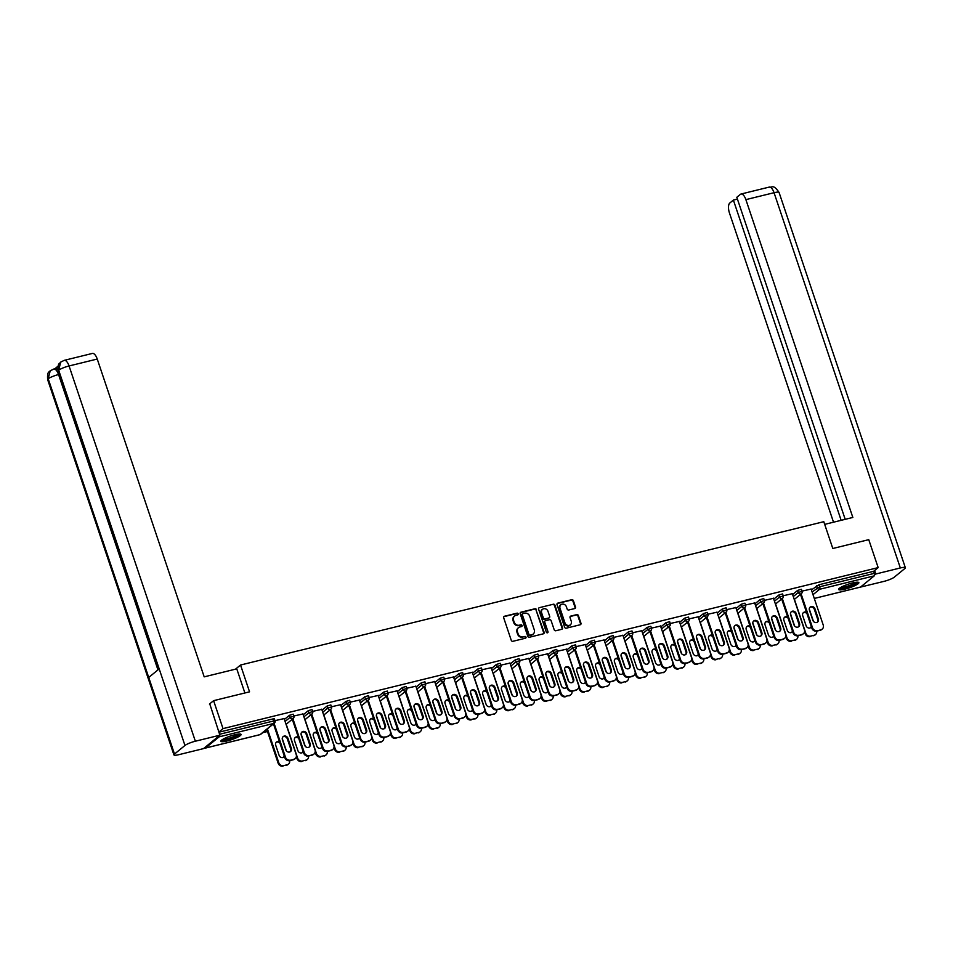<?xml version="1.0" encoding="UTF-8"?>
<svg xmlns="http://www.w3.org/2000/svg" width="953" height="953" viewBox="0 0 953 953"><rect width="100%" height="100%" fill="white"/><g stroke="black" fill="none" stroke-linecap="round" stroke-linejoin="round"><path stroke-width="1.43" d="M518.146 613.827A0.941 0.834 50.7 0 0 517.026 613.16L504.447 616.246A1.346 1.191 50.7 0 0 503.684 617.794L511.273 640.345A1.346 1.191 50.7 0 0 512.869 641.309L525.46 638.212A0.941 0.834 50.7 0 0 525.996 637.128A0.941 0.834 50.7 0 0 524.865 636.461L523.245 636.866A4.3 3.824 50.7 0 1 518.098 633.781L517.467 631.899A4.3 3.824 50.7 0 1 519.909 626.967L521.541 626.562A0.941 0.834 50.7 0 0 520.946 624.811L519.314 625.204A4.3 3.824 50.7 0 1 514.179 622.13L513.548 620.248A4.3 3.824 50.7 0 1 515.99 615.316L517.61 614.911A0.941 0.834 50.7 0 0 518.146 613.827M517.634 614.911A0.941 0.834 50.7 0 0 516.538 613.553L503.958 616.651A1.346 1.191 50.7 0 0 503.803 616.698M525.472 638.212A0.941 0.834 50.7 0 0 524.388 636.854L523.245 636.866M521.553 626.562A0.941 0.834 50.7 0 0 520.469 625.204L519.314 625.204M852.494 582.962A10.674 1.906 161.4 0 0 838.616 589.442A10.674 1.906 161.4 0 0 844.977 589.121A10.674 1.906 161.4 0 0 858.856 582.628A10.674 1.906 161.4 0 0 852.494 582.962M234.748 734.775A10.674 1.906 161.4 0 0 220.87 741.255A10.674 1.906 161.4 0 0 227.219 740.934A10.674 1.906 161.4 0 0 241.097 734.453A10.674 1.906 161.4 0 0 234.748 734.775M574.742 608.538A1.346 1.191 50.7 0 0 575.505 606.99L573.372 600.664A1.346 1.191 50.7 0 0 571.764 599.699L557.791 603.142A1.346 1.191 50.7 0 0 557.029 604.678L564.617 627.229A1.346 1.191 50.7 0 0 566.225 628.194L580.198 624.763A1.346 1.191 50.7 0 0 580.961 623.214L578.388 615.578A1.346 1.191 50.7 0 0 576.791 614.614L570.811 616.079A1.346 1.191 50.7 0 0 570.049 617.627L571.323 621.416A3.598 3.204 50.7 0 1 564.986 622.976L559.983 608.121A3.598 3.204 50.7 0 1 566.32 606.573L567.154 609.038A1.346 1.191 50.7 0 0 568.762 610.003L574.742 608.538M209.434 704.076L213.603 700.669L249.555 691.83L240.537 665.027L823.785 521.696L832.803 548.499L868.755 539.66L878.166 567.607L223.014 728.616L218.845 732.035M213.603 700.669L223.014 728.616M536.539 609.717A1.346 1.191 50.7 0 0 534.943 608.753L520.957 612.195A1.346 1.191 50.7 0 0 520.195 613.732L527.795 636.282A1.346 1.191 50.7 0 0 529.391 637.247L543.365 633.816A1.346 1.191 50.7 0 0 544.139 632.268L536.062 610.111A1.346 1.191 50.7 0 0 534.454 609.146L520.481 612.588A1.346 1.191 50.7 0 0 520.326 612.636M539.374 607.669L553.359 604.226A1.346 1.191 50.7 0 1 554.956 605.191L562.544 627.741A1.346 1.191 50.7 0 1 561.782 629.29L555.802 630.755A1.346 1.191 50.7 0 1 554.205 629.79L551.12 620.653A1.346 1.191 50.7 0 0 549.512 619.688L545.545 620.665A1.346 1.191 50.7 0 0 544.782 622.202L547.987 631.732A0.941 0.834 50.7 0 1 546.331 632.137L538.612 609.205A1.346 1.191 50.7 0 1 539.374 607.669L553.359 604.226M240.537 665.027L235.474 669.173M204.597 747.724A2.049 0.858 -103.8 0 0 205.3 748.117A2.049 0.858 -103.8 0 0 205.455 748.034L219.107 736.86A2.049 0.858 -103.8 0 0 219.428 735.585M219.595 734.263L273.845 720.921L273.154 718.884L218.904 732.214M878.166 567.607L873.651 571.3L874.342 573.349A2.049 0.858 76.2 0 1 874.27 575.85L860.607 587.024A2.049 0.858 76.2 0 1 860.452 587.108A2.049 0.858 76.2 0 1 860.285 587.108M267.471 731.511L262.73 732.678M284.113 718.586L274.988 720.647M797.649 590.395L801.402 589.299L802.092 591.336L798.328 592.444L797.649 590.395L792.586 594.541M811.408 589.907L818.996 584.737L819.687 586.774L874.342 573.349M873.651 571.3L818.996 584.737M273.154 718.884L274.381 718.824L275.06 720.861L273.845 720.921A2.049 0.858 -103.8 0 1 273.761 723.434L219.107 736.86M792.312 593.695L783.187 595.744M760.006 599.651L763.758 598.555L764.437 600.593L760.685 601.688L760.006 599.651L754.943 603.785M754.657 602.951L745.544 605M722.35 608.907L726.115 607.8L726.794 609.849L723.041 610.944L722.35 608.907L717.299 613.041M717.013 612.195L707.9 614.244M684.707 618.152L688.471 617.056L689.15 619.093L685.398 620.2L684.707 618.152L679.656 622.285M679.37 621.451L670.257 623.5M647.063 627.408L650.828 626.3L651.507 628.349L647.754 629.445L647.063 627.408L642.012 631.541M641.726 630.707L632.613 632.756M609.42 636.652L613.172 635.556L613.863 637.605L610.111 638.701L609.42 636.652L604.369 640.797M604.083 639.951L594.97 642M571.776 645.908L575.529 644.812L576.22 646.849L572.467 647.945L571.776 645.908L566.725 650.041M566.439 649.207L557.326 651.256M534.133 655.164L537.885 654.056L538.576 656.105L534.824 657.201L534.133 655.164L529.082 659.297M528.796 658.452L519.683 660.512M496.489 664.408L500.242 663.312L500.933 665.349L497.18 666.457L496.489 664.408L491.438 668.553M491.152 667.708L482.039 669.756M458.846 673.664L462.598 672.568L463.289 674.605L459.537 675.701L458.846 673.664L453.795 677.797M453.509 676.964L444.396 679.012M421.202 682.908L424.955 681.812L425.646 683.861L421.893 684.957L421.202 682.908L416.151 687.053M415.865 686.208L406.752 688.257M383.559 692.164L387.311 691.068L388.002 693.105L384.238 694.201L383.559 692.164L378.496 696.298M378.222 695.464L369.097 697.513M345.915 701.42L349.668 700.312L350.359 702.361L346.594 703.457L345.915 701.42L340.852 705.554M340.578 704.708L331.453 706.769M308.272 710.664L312.024 709.568L312.715 711.605L308.951 712.713L308.272 710.664L303.209 714.81M302.935 713.964L293.81 716.013M289.45 715.298L293.202 714.19L293.893 716.239L290.129 717.335L289.45 715.298L284.387 719.432M321.757 709.342L312.632 711.391M327.093 706.042L330.846 704.946L331.537 706.983L327.772 708.079L327.093 706.042L322.031 710.176M359.4 700.086L350.275 702.135M364.737 696.786L368.489 695.69L369.18 697.739L365.416 698.835L364.737 696.786L359.674 700.931M397.044 690.842L387.919 692.891M402.38 687.542L406.133 686.434L406.824 688.483L403.059 689.579L402.38 687.542L397.318 691.675M434.687 681.586L425.574 683.635M440.024 678.286L443.776 677.19L444.467 679.227L440.715 680.335L440.024 678.286L434.973 682.419M472.331 672.33L463.218 674.379M477.667 669.042L481.42 667.934L482.111 669.983L478.358 671.079L477.667 669.042L472.617 673.175M509.974 663.085L500.861 665.134M515.311 659.786L519.063 658.69L519.754 660.727L516.002 661.823L515.311 659.786L510.26 663.919M547.618 653.829L538.505 655.878M552.954 650.53L556.707 649.434L557.398 651.471L553.645 652.579L552.954 650.53L547.904 654.675M585.261 644.573L576.148 646.634M590.598 641.286L594.35 640.178L595.041 642.227L591.289 643.323L590.598 641.286L585.547 645.419M622.905 635.329L613.792 637.378M628.241 632.03L632.006 630.934L632.685 632.971L628.932 634.079L628.241 632.03L623.191 636.163M660.548 626.073L651.435 628.122M665.885 622.774L669.649 621.678L670.328 623.727L666.576 624.823L665.885 622.774L660.834 626.919M698.192 616.829L689.079 618.878M703.528 613.529L707.293 612.434L707.972 614.471L704.219 615.567L703.528 613.529L698.478 617.663M735.835 607.573L726.722 609.622M741.172 604.273L744.936 603.178L745.615 605.215L741.863 606.322L741.172 604.273L736.121 608.419M773.479 598.317L764.366 600.378M778.827 595.029L782.58 593.922L783.259 595.97L779.506 597.066L778.827 595.029L773.765 599.163M811.134 589.073L802.009 591.122M514.382 616.198A4.3 3.824 50.7 0 0 513.059 620.641L513.548 620.248M518.837 625.609A4.3 3.824 50.7 0 1 513.691 622.523L513.059 620.641M518.301 627.86A4.3 3.824 50.7 0 0 516.991 632.304L517.467 631.899M522.756 637.259A4.3 3.824 50.7 0 1 517.622 634.174L516.991 632.304M543.532 633.757A1.346 1.191 50.7 0 0 543.651 632.661L536.062 610.111M522.852 613.625A0.941 0.834 50.7 0 0 522.327 614.709L528.986 634.495A0.941 0.834 50.7 0 0 530.106 635.174L531.822 634.746A4.3 3.824 50.7 0 0 534.264 629.814L529.713 616.281A4.3 3.824 50.7 0 0 524.579 613.196L522.852 613.625M522.363 614.018A0.941 0.834 50.7 0 0 521.839 615.102L522.327 614.709M532.953 634.257A4.3 3.824 50.7 0 1 531.345 635.151L529.63 635.568A0.941 0.834 50.7 0 1 528.498 634.889L521.839 615.102M561.948 629.23A1.346 1.191 50.7 0 0 562.067 628.134L554.479 605.584A1.346 1.191 50.7 0 0 552.871 604.619M544.913 621.106A1.346 1.191 50.7 0 0 544.306 622.595L547.987 631.732M547.475 632.804A0.941 0.834 50.7 0 0 547.51 632.125M547.927 611.159A3.598 3.204 50.7 0 0 541.59 612.719L543.353 617.949A1.346 1.191 50.7 0 0 544.961 618.902L548.928 617.937A1.346 1.191 50.7 0 0 549.69 616.388L547.927 611.159M542.257 609.372A3.598 3.204 50.7 0 0 541.113 613.113L541.59 612.719M549.083 617.878A1.346 1.191 50.7 0 1 548.44 618.33L544.473 619.307A1.346 1.191 50.7 0 1 542.865 618.342L541.113 613.113M560.65 604.774A3.598 3.204 50.7 0 0 559.506 608.526L559.983 608.121M570.18 625.156A3.598 3.204 50.7 0 1 564.498 623.369L559.506 608.526M580.365 624.703A1.346 1.191 50.7 0 0 580.484 623.607L577.911 615.972A1.346 1.191 50.7 0 0 576.303 615.007L570.323 616.472A1.346 1.191 50.7 0 0 570.168 616.531M574.897 608.479A1.346 1.191 50.7 0 0 575.028 607.383L572.896 601.057A1.346 1.191 50.7 0 0 571.288 600.104L557.314 603.535A1.346 1.191 50.7 0 0 557.16 603.583M279.503 741.827A3.145 2.799 50.7 0 0 275.691 745.186L279.086 755.276A3.145 2.799 50.7 0 0 284.399 756.396M267.388 728.866L278.764 762.674A4.11 3.657 50.7 0 0 283.672 765.616L287.175 764.759A4.11 3.657 50.7 0 0 289.664 760.661M282.231 738.444L286.436 750.928M266.757 729.379L278.133 763.186L278.764 762.674M283.672 765.616L287.175 764.759M279.968 743.197A3.145 2.799 50.7 0 0 276.179 742.351M283.517 757.266A3.145 2.799 50.7 0 0 284.161 755.693M283.041 766.129A4.11 3.657 -129.3 0 1 278.133 763.186M288.485 764.103L287.854 764.616A4.11 3.657 -129.3 0 1 286.543 765.271M282.886 736.872A3.145 2.799 -129.3 0 1 287.318 738.849L290.713 748.939A3.145 2.799 -129.3 0 1 290.224 751.774M293.25 759.779L293.881 759.267A4.11 3.657 50.7 0 0 295.192 758.612L294.56 759.136A4.11 3.657 -129.3 0 1 293.25 759.779L289.748 760.637A4.11 3.657 -129.3 0 1 284.84 757.706L285.471 757.194L274.095 723.375M273.463 723.887L284.84 757.706M284.054 718.419L296.204 754.55A4.11 3.657 50.7 0 1 295.192 758.612M293.881 759.267L289.748 760.637M285.793 749.785L282.398 739.707A3.145 2.799 -129.3 0 1 287.949 738.337L291.344 748.427A3.145 2.799 -129.3 0 1 285.793 749.785M285.471 757.194A4.11 3.657 50.7 0 0 290.379 760.125M239.406 734.013A9.232 1.644 -18.6 0 1 233.461 737.562A9.232 1.644 -18.6 0 1 223.741 740.147A9.232 1.644 -18.6 0 1 221.942 739.885M222.942 739.254A8.553 1.525 161.4 0 0 224.038 739.254A8.553 1.525 161.4 0 0 231.984 737.265A8.553 1.525 161.4 0 0 238.226 734.108M221.132 740.576A10.602 1.882 161.4 0 0 222.728 740.636A10.602 1.882 161.4 0 0 232.877 738.039A10.602 1.882 161.4 0 0 240.466 734.072M857.164 582.188A9.232 1.644 -18.6 0 1 849.647 586.321A9.232 1.644 -18.6 0 1 839.7 588.061M840.689 587.429A8.553 1.525 161.4 0 0 849.337 585.583A8.553 1.525 161.4 0 0 855.985 582.283M838.89 588.763A10.602 1.882 161.4 0 0 849.826 586.512A10.602 1.882 161.4 0 0 858.224 582.247M244.885 692.974L236.773 668.851L204.192 676.856L97.242 359.043L69.069 365.964L195.353 741.22L219.905 735.192L209.743 703.826M195.353 741.22A8.422 1.501 161.4 0 0 184.965 745.472L159.187 668.887L148.728 677.464L174.494 754.049L184.965 745.472M174.494 754.049A8.422 1.501 161.4 0 0 173.934 754.907A8.422 1.501 161.4 0 0 178.95 754.645L203.501 748.617L219.905 735.192M58.038 366.155L55.012 368.632M64.208 360.353L60.694 362.104L58.681 370.217A8.422 1.501 161.4 0 1 69.069 365.964A8.208 3.443 -103.8 0 0 64.208 360.353L92.381 353.432A8.208 3.443 76.2 0 1 97.242 359.043M59.265 374.386L58.574 374.553A8.422 1.501 161.4 0 0 48.21 378.782L50.247 370.646L55.345 368.549A8.208 3.443 76.2 0 1 57.811 369.728M157.96 669.899L58.574 374.553C56.906 370.157 55.083 368.394 53.094 369.264M824.69 524.376L852.84 517.455L745.877 199.63A8.208 3.443 -103.8 0 0 741.029 194.031A8.208 3.443 -103.8 0 0 740.41 194.341L736.812 197.283L845.192 519.325M905.35 567.714A8.422 1.501 161.4 0 0 900.335 567.964L774.05 192.709A8.208 3.443 -103.8 0 0 769.202 187.098C772.228 187.967 773.026 183.595 779.066 192.446L905.35 567.714A8.422 1.501 161.4 0 1 904.79 568.572L894.319 577.137A8.422 1.501 161.4 0 1 883.931 581.39L859.368 587.37M900.335 567.964L875.783 574.004L874.58 574.981M737.419 199.094L733.381 200.082L729.795 203.025A8.208 3.443 -103.8 0 0 729.474 213.055L833.518 522.196M733.381 200.082L841.154 520.326M875.783 574.004L874.616 570.513M298.325 737.205A3.145 2.799 50.7 0 0 294.513 740.564L297.908 750.654A3.145 2.799 50.7 0 0 303.221 751.774M286.21 724.232L297.586 758.052A4.11 3.657 50.7 0 0 302.494 760.994L305.996 760.137A4.11 3.657 50.7 0 0 308.486 756.039M301.053 733.81L305.258 746.306M296.335 756.73L296.955 758.564L297.586 758.052M302.494 760.994L305.996 760.137M298.789 738.575A3.145 2.799 50.7 0 0 295.001 737.729M302.339 752.632A3.145 2.799 50.7 0 0 302.983 751.059M301.863 761.507A4.11 3.657 -129.3 0 1 296.955 758.564M307.307 759.481L306.675 759.994A4.11 3.657 -129.3 0 1 305.365 760.649M317.146 732.571A3.145 2.799 50.7 0 0 313.334 735.942L316.73 746.02A3.145 2.799 50.7 0 0 322.043 747.14M305.031 719.61L316.408 753.43A4.11 3.657 50.7 0 0 321.316 756.372L324.818 755.503A4.11 3.657 50.7 0 0 327.308 751.417M319.874 729.188L324.08 741.684M315.157 752.096L315.777 753.942L316.408 753.43M321.316 756.372L324.818 755.503M317.611 733.941A3.145 2.799 50.7 0 0 313.823 733.107M321.161 748.01A3.145 2.799 50.7 0 0 321.816 746.437M320.684 756.885A4.11 3.657 -129.3 0 1 315.777 753.942M326.129 754.859L325.497 755.372A4.11 3.657 -129.3 0 1 324.187 756.015M335.968 727.949A3.145 2.799 50.7 0 0 332.156 731.32L335.551 741.398A3.145 2.799 50.7 0 0 340.864 742.518M323.853 714.988L335.23 748.796A4.11 3.657 50.7 0 0 340.138 751.738L343.64 750.881A4.11 3.657 50.7 0 0 346.13 746.783M338.696 724.566L342.901 737.05M333.979 747.474L334.598 749.32L335.23 748.796M340.138 751.738L343.64 750.881M336.433 729.319A3.145 2.799 50.7 0 0 332.645 728.485M339.983 743.388A3.145 2.799 50.7 0 0 340.638 741.815M339.518 752.251A4.11 3.657 -129.3 0 1 334.598 749.32M344.95 750.225L344.319 750.738A4.11 3.657 -129.3 0 1 343.009 751.393M354.79 723.327A3.145 2.799 50.7 0 0 350.978 726.686L354.373 736.776A3.145 2.799 50.7 0 0 359.698 737.896M342.675 710.366L354.051 744.174A4.11 3.657 50.7 0 0 358.959 747.116L362.462 746.259A4.11 3.657 50.7 0 0 364.951 742.161M357.518 719.932L361.723 732.428M352.801 742.852L353.432 744.686L354.051 744.174M358.959 747.116L362.462 746.259M355.255 724.697A3.145 2.799 50.7 0 0 351.466 723.851M358.804 738.754A3.145 2.799 50.7 0 0 359.46 737.181M358.34 747.629A4.11 3.657 -129.3 0 1 353.432 744.686M363.772 745.603L363.141 746.116A4.11 3.657 -129.3 0 1 361.83 746.771M373.612 718.705A3.145 2.799 50.7 0 0 369.8 722.064L373.195 732.142A3.145 2.799 50.7 0 0 378.52 733.262M361.497 705.732L372.873 739.552A4.11 3.657 50.7 0 0 377.781 742.494L381.283 741.625A4.11 3.657 50.7 0 0 383.773 737.539M376.34 715.31L380.545 727.806M371.634 738.218L372.254 740.064L372.873 739.552M377.781 742.494L381.283 741.625M374.076 720.063A3.145 2.799 50.7 0 0 370.288 719.229M377.626 734.132A3.145 2.799 50.7 0 0 378.281 732.559M377.162 743.006A4.11 3.657 -129.3 0 1 372.254 740.064M382.594 740.981L381.962 741.494A4.11 3.657 -129.3 0 1 380.652 742.137M301.708 732.238A3.145 2.799 -129.3 0 1 306.139 734.227L309.534 744.305A3.145 2.799 -129.3 0 1 309.046 747.152M312.072 755.157L312.703 754.645A4.11 3.657 50.7 0 0 314.014 753.99L313.382 754.502A4.11 3.657 -129.3 0 1 312.072 755.157L308.569 756.015A4.11 3.657 -129.3 0 1 303.662 753.073L304.293 752.56L292.916 718.753M292.285 719.265L303.662 753.073M302.875 713.785L315.026 749.928A4.11 3.657 50.7 0 1 314.014 753.99M312.703 754.645L308.569 756.015M304.615 745.163L301.219 735.073A3.145 2.799 -129.3 0 1 306.771 733.715L310.166 743.793A3.145 2.799 -129.3 0 1 304.615 745.163M304.293 752.56A4.11 3.657 50.7 0 0 309.201 755.503M320.53 727.615A3.145 2.799 -129.3 0 1 324.961 729.605L328.356 739.683A3.145 2.799 -129.3 0 1 327.868 742.518M330.894 750.535L331.525 750.023A4.11 3.657 50.7 0 0 332.835 749.368L332.204 749.88A4.11 3.657 -129.3 0 1 330.894 750.535L327.391 751.393A4.11 3.657 -129.3 0 1 322.483 748.45L323.115 747.938L311.738 714.119M311.107 714.631L322.483 748.45M321.697 709.163L333.848 745.294A4.11 3.657 50.7 0 1 332.835 749.368M331.525 750.023L327.391 751.393M323.436 740.541L320.041 730.451A3.145 2.799 -129.3 0 1 325.592 729.093L328.988 739.171A3.145 2.799 -129.3 0 1 323.436 740.541M323.115 747.938A4.11 3.657 50.7 0 0 328.023 750.881M339.351 722.993A3.145 2.799 -129.3 0 1 343.783 724.971L347.178 735.061A3.145 2.799 -129.3 0 1 346.689 737.896M349.715 745.901L350.347 745.389A4.11 3.657 50.7 0 0 351.657 744.746L351.026 745.258A4.11 3.657 -129.3 0 1 349.715 745.901L346.213 746.771A4.11 3.657 -129.3 0 1 341.305 743.828L341.936 743.316L330.56 709.497M329.929 710.009L341.305 743.828M340.519 704.541L352.681 740.672A4.11 3.657 50.7 0 1 351.657 744.746M350.347 745.389L346.213 746.771M342.258 735.907L338.863 725.829A3.145 2.799 -129.3 0 1 344.414 724.459L347.809 734.549A3.145 2.799 -129.3 0 1 342.258 735.907M341.936 743.316A4.11 3.657 50.7 0 0 346.844 746.247M358.173 718.359A3.145 2.799 -129.3 0 1 362.605 720.349L366 730.439A3.145 2.799 -129.3 0 1 365.511 733.274M368.537 741.279L369.168 740.767A4.11 3.657 50.7 0 0 370.479 740.112L369.847 740.624A4.11 3.657 -129.3 0 1 368.537 741.279L365.047 742.137A4.11 3.657 -129.3 0 1 360.127 739.194L360.758 738.682L349.382 704.875M348.75 705.387L360.127 739.194M359.341 699.907L371.503 736.05A4.11 3.657 50.7 0 1 370.479 740.112M369.168 740.767L365.047 742.137M361.08 731.285L357.685 721.195A3.145 2.799 -129.3 0 1 363.236 719.837L366.631 729.915A3.145 2.799 -129.3 0 1 361.08 731.285M360.758 738.682A4.11 3.657 50.7 0 0 365.666 741.625M376.995 713.737A3.145 2.799 -129.3 0 1 381.426 715.727L384.821 725.805A3.145 2.799 -129.3 0 1 384.333 728.64M387.359 736.657L387.99 736.145A4.11 3.657 50.7 0 0 389.3 735.49L388.669 736.002A4.11 3.657 -129.3 0 1 387.359 736.657L383.868 737.515A4.11 3.657 -129.3 0 1 378.96 734.572L379.58 734.06L368.203 700.241M367.572 700.765L378.96 734.572M378.162 695.285L390.325 731.427A4.11 3.657 50.7 0 1 389.3 735.49M387.99 736.145L383.868 737.515M379.902 726.662L376.506 716.573A3.145 2.799 -129.3 0 1 382.058 715.215L385.453 725.293A3.145 2.799 -129.3 0 1 379.902 726.662M379.58 734.06A4.11 3.657 50.7 0 0 384.488 737.003M392.433 714.071A3.145 2.799 50.7 0 0 388.621 717.442L392.017 727.52A3.145 2.799 50.7 0 0 397.341 728.64M380.318 701.11L391.695 734.93A4.11 3.657 50.7 0 0 396.603 737.86L400.105 737.003A4.11 3.657 50.7 0 0 402.595 732.905M395.161 710.688L399.367 723.172M390.456 733.596L391.075 735.442L391.695 734.93M396.603 737.86L400.105 737.003M392.898 715.441A3.145 2.799 50.7 0 0 389.11 714.607M396.448 729.51A3.145 2.799 50.7 0 0 397.103 727.937M395.983 738.372A4.11 3.657 -129.3 0 1 391.075 735.442M401.416 736.347L400.784 736.86A4.11 3.657 -129.3 0 1 399.474 737.515M395.817 709.115A3.145 2.799 -129.3 0 1 400.248 711.093L403.643 721.183A3.145 2.799 -129.3 0 1 403.155 724.018M406.181 732.023L406.812 731.511A4.11 3.657 50.7 0 0 408.122 730.868L407.491 731.38A4.11 3.657 -129.3 0 1 406.181 732.023L402.69 732.893A4.11 3.657 -129.3 0 1 397.782 729.95L398.402 729.438L387.025 695.619M386.394 696.131L397.782 729.95M396.984 690.663L409.147 726.794A4.11 3.657 50.7 0 1 408.122 730.868M406.812 731.511L402.69 732.893M398.723 722.029L395.328 711.951A3.145 2.799 -129.3 0 1 400.879 710.581L404.275 720.671A3.145 2.799 -129.3 0 1 398.723 722.029M398.402 729.438A4.11 3.657 50.7 0 0 403.31 732.38M411.255 709.449A3.145 2.799 50.7 0 0 407.443 712.808L410.838 722.898A3.145 2.799 50.7 0 0 416.163 724.018M399.14 696.488L410.517 730.296A4.11 3.657 50.7 0 0 415.425 733.238L418.927 732.38A4.11 3.657 50.7 0 0 421.417 728.283M413.983 706.054L418.188 718.55M409.278 728.974L409.897 730.808L410.517 730.296M415.425 733.238L418.927 732.38M411.72 710.819A3.145 2.799 50.7 0 0 407.932 709.973M415.27 724.876A3.145 2.799 50.7 0 0 415.925 723.315M414.805 733.75A4.11 3.657 -129.3 0 1 409.897 730.808M420.237 731.725L419.618 732.238A4.11 3.657 -129.3 0 1 418.296 732.893M414.638 704.493A3.145 2.799 -129.3 0 1 419.07 706.471L422.465 716.561A3.145 2.799 -129.3 0 1 421.976 719.396M425.002 727.401L425.634 726.889A4.11 3.657 50.7 0 0 426.944 726.234L426.313 726.746A4.11 3.657 -129.3 0 1 425.002 727.401L421.512 728.259A4.11 3.657 -129.3 0 1 416.604 725.328L417.223 724.804L405.847 690.996M405.216 691.509L416.604 725.328M415.806 686.041L427.968 722.171A4.11 3.657 50.7 0 1 426.944 726.234M425.634 726.889L421.512 728.259M417.545 717.406L414.15 707.329A3.145 2.799 -129.3 0 1 419.701 705.959L423.096 716.048A3.145 2.799 -129.3 0 1 417.545 717.406M417.223 724.804A4.11 3.657 50.7 0 0 422.131 727.747M430.077 704.827A3.145 2.799 50.7 0 0 426.265 708.186L429.66 718.264A3.145 2.799 50.7 0 0 434.985 719.384M417.962 691.854L429.338 725.674A4.11 3.657 50.7 0 0 434.246 728.616L437.749 727.747A4.11 3.657 50.7 0 0 440.238 723.661M432.817 701.432L437.01 713.928M428.1 724.34L428.719 726.186L429.338 725.674M434.246 728.616L437.749 727.747M430.542 706.197A3.145 2.799 50.7 0 0 426.753 705.351M434.091 720.254A3.145 2.799 50.7 0 0 434.747 718.681M433.627 729.128A4.11 3.657 -129.3 0 1 428.719 726.186M439.059 727.103L438.44 727.615A4.11 3.657 -129.3 0 1 437.117 728.271M433.46 699.859A3.145 2.799 -129.3 0 1 437.892 701.849L441.287 711.927A3.145 2.799 -129.3 0 1 440.798 714.762M443.824 722.779L444.455 722.267A4.11 3.657 50.7 0 0 445.766 721.612L445.146 722.124A4.11 3.657 -129.3 0 1 443.824 722.779L440.334 723.637A4.11 3.657 -129.3 0 1 435.426 720.694L436.045 720.182L424.669 686.374M424.037 686.887L435.426 720.694M434.628 681.407L446.79 717.549A4.11 3.657 50.7 0 1 445.766 721.612M444.455 722.267L440.334 723.637M436.367 712.784L432.972 702.695A3.145 2.799 -129.3 0 1 438.523 701.337L441.918 711.414A3.145 2.799 -129.3 0 1 436.367 712.784M436.045 720.182A4.11 3.657 50.7 0 0 440.953 723.124M448.899 700.193A3.145 2.799 50.7 0 0 445.087 703.564L448.482 713.642A3.145 2.799 50.7 0 0 453.807 714.762M436.784 687.232L448.16 721.052A4.11 3.657 50.7 0 0 453.068 723.982L456.57 723.124A4.11 3.657 50.7 0 0 459.06 719.027M451.639 696.81L455.832 709.294M446.921 719.718L447.541 721.564L448.16 721.052M453.068 723.982L456.57 723.124M449.363 701.563A3.145 2.799 50.7 0 0 445.575 700.729M452.913 715.632A3.145 2.799 50.7 0 0 453.568 714.059M452.449 724.494A4.11 3.657 -129.3 0 1 447.541 721.564M457.881 722.469L457.261 722.993A4.11 3.657 -129.3 0 1 455.939 723.637M452.282 695.237A3.145 2.799 -129.3 0 1 456.713 697.227L460.108 707.305A3.145 2.799 -129.3 0 1 459.62 710.14M462.646 718.145L463.277 717.633A4.11 3.657 50.7 0 0 464.587 716.99L463.968 717.502A4.11 3.657 -129.3 0 1 462.646 718.145L459.155 719.015A4.11 3.657 -129.3 0 1 454.247 716.072L454.867 715.56L443.49 681.74M442.859 682.253L454.247 716.072M453.449 676.785L465.612 712.915A4.11 3.657 50.7 0 1 464.587 716.99M463.277 717.633L459.155 719.015M455.189 708.15L451.793 698.072A3.145 2.799 -129.3 0 1 457.345 696.703L460.74 706.792A3.145 2.799 -129.3 0 1 455.189 708.15M454.867 715.56A4.11 3.657 50.7 0 0 459.775 718.502M467.72 695.571A3.145 2.799 50.7 0 0 463.908 698.93L467.304 709.02A3.145 2.799 50.7 0 0 472.628 710.14M455.605 682.61L466.982 716.418A4.11 3.657 50.7 0 0 471.89 719.36L475.392 718.502A4.11 3.657 50.7 0 0 477.882 714.405M470.46 692.188L474.665 704.672M465.743 715.095L466.362 716.93L466.982 716.418M471.89 719.36L475.392 718.502M468.185 696.941A3.145 2.799 50.7 0 0 464.397 696.095M471.735 711.009A3.145 2.799 50.7 0 0 472.39 709.437M471.27 719.872A4.11 3.657 -129.3 0 1 466.362 716.93M476.703 717.847L476.083 718.359A4.11 3.657 -129.3 0 1 474.773 719.015M471.104 690.615A3.145 2.799 -129.3 0 1 475.535 692.593L478.93 702.683A3.145 2.799 -129.3 0 1 478.442 705.518M481.468 713.523L482.099 713.011A4.11 3.657 50.7 0 0 483.409 712.356L482.79 712.868A4.11 3.657 -129.3 0 1 481.468 713.523L477.977 714.381A4.11 3.657 -129.3 0 1 473.069 711.45L473.689 710.938L462.312 677.118M461.681 677.631L473.069 711.45M472.271 672.163L484.434 708.293A4.11 3.657 50.7 0 1 483.409 712.356M482.099 713.011L477.977 714.381M474.01 703.528L470.615 693.45A3.145 2.799 -129.3 0 1 476.166 692.081L479.562 702.17A3.145 2.799 -129.3 0 1 474.01 703.528M473.689 710.938A4.11 3.657 50.7 0 0 478.597 713.868M486.542 690.949A3.145 2.799 50.7 0 0 482.73 694.308L486.125 704.398A3.145 2.799 50.7 0 0 491.45 705.518M474.427 677.976L485.804 711.796A4.11 3.657 50.7 0 0 490.712 714.738L494.214 713.88A4.11 3.657 50.7 0 0 496.704 709.782M489.282 687.554L493.487 700.05M484.565 710.461L485.184 712.308L485.804 711.796M490.712 714.738L494.214 713.88M487.007 692.319A3.145 2.799 50.7 0 0 483.219 691.473M490.557 706.376A3.145 2.799 50.7 0 0 491.212 704.803M490.092 715.25A4.11 3.657 -129.3 0 1 485.184 712.308M495.524 713.225L494.905 713.737A4.11 3.657 -129.3 0 1 493.594 714.393M489.925 685.981A3.145 2.799 -129.3 0 1 494.357 687.971L497.752 698.049A3.145 2.799 -129.3 0 1 497.263 700.884M500.289 708.901L500.921 708.389A4.11 3.657 50.7 0 0 502.231 707.734L501.612 708.246A4.11 3.657 -129.3 0 1 500.289 708.901L496.799 709.759A4.11 3.657 -129.3 0 1 491.891 706.816L492.51 706.304L481.134 672.496M480.503 673.009L491.891 706.816M491.093 667.529L503.255 703.671A4.11 3.657 50.7 0 1 502.231 707.734M500.921 708.389L496.799 709.759M492.832 698.906L489.437 688.816A3.145 2.799 -129.3 0 1 494.988 687.458L498.383 697.536A3.145 2.799 -129.3 0 1 492.832 698.906M492.51 706.304A4.11 3.657 50.7 0 0 497.418 709.246M505.364 686.315A3.145 2.799 50.7 0 0 501.552 689.686L504.947 699.764A3.145 2.799 50.7 0 0 510.272 700.884M493.249 673.354L504.625 707.174A4.11 3.657 50.7 0 0 509.545 710.104L513.036 709.246A4.11 3.657 50.7 0 0 515.525 705.149M508.104 682.932L512.309 695.428M503.387 705.839L504.006 707.686L504.625 707.174M509.545 710.104L513.036 709.246M505.829 687.685A3.145 2.799 50.7 0 0 502.04 686.851M509.378 701.753A3.145 2.799 50.7 0 0 510.034 700.181M508.914 710.628A4.11 3.657 -129.3 0 1 504.006 707.686M514.346 708.603L513.727 709.115A4.11 3.657 -129.3 0 1 512.416 709.759M508.747 681.359A3.145 2.799 -129.3 0 1 513.179 683.349L516.574 693.427A3.145 2.799 -129.3 0 1 516.085 696.262M519.123 704.279L519.742 703.755A4.11 3.657 50.7 0 0 521.053 703.111L520.433 703.624A4.11 3.657 -129.3 0 1 519.123 704.279L515.621 705.137A4.11 3.657 -129.3 0 1 510.713 702.194L511.332 701.682L499.956 667.862M499.324 668.375L510.713 702.194M509.915 662.907L522.077 699.037A4.11 3.657 50.7 0 1 521.053 703.111M519.742 703.755L515.621 705.137M511.654 694.272L508.259 684.194A3.145 2.799 -129.3 0 1 513.81 682.836L517.205 692.914A3.145 2.799 -129.3 0 1 511.654 694.272M511.332 701.682A4.11 3.657 50.7 0 0 516.24 704.624M524.186 681.693A3.145 2.799 50.7 0 0 520.374 685.052L523.769 695.142A3.145 2.799 50.7 0 0 529.094 696.262M512.071 668.732L523.459 702.54A4.11 3.657 50.7 0 0 528.367 705.482L531.857 704.624A4.11 3.657 50.7 0 0 534.347 700.526M526.926 678.31L531.131 690.794M522.208 701.217L522.828 703.052L523.459 702.54M528.367 705.482L531.857 704.624M524.65 683.063A3.145 2.799 50.7 0 0 520.862 682.217M528.2 697.131A3.145 2.799 50.7 0 0 528.855 695.559M527.736 705.994A4.11 3.657 -129.3 0 1 522.828 703.052M533.168 703.969L532.548 704.481A4.11 3.657 -129.3 0 1 531.238 705.137M527.569 676.737A3.145 2.799 -129.3 0 1 532 678.715L535.395 688.805A3.145 2.799 -129.3 0 1 534.907 691.64M537.945 699.645L538.564 699.133A4.11 3.657 50.7 0 0 539.874 698.478L539.255 699.002A4.11 3.657 -129.3 0 1 537.945 699.645L534.442 700.503A4.11 3.657 -129.3 0 1 529.534 697.572L530.154 697.06L518.777 663.24M518.158 663.753L529.534 697.572M528.736 658.285L540.899 694.415A4.11 3.657 50.7 0 1 539.874 698.478M538.564 699.133L534.442 700.503M530.476 689.65L527.08 679.572A3.145 2.799 -129.3 0 1 532.632 678.202L536.027 688.292A3.145 2.799 -129.3 0 1 530.476 689.65M530.154 697.06A4.11 3.657 50.7 0 0 535.062 699.99M543.007 677.071A3.145 2.799 50.7 0 0 539.195 680.43L542.591 690.52A3.145 2.799 50.7 0 0 547.915 691.64M530.892 664.098L542.281 697.918A4.11 3.657 50.7 0 0 547.189 700.86L550.679 700.002A4.11 3.657 50.7 0 0 553.169 695.904M545.747 673.676L549.952 686.172M541.03 696.595L541.649 698.43L542.281 697.918M547.189 700.86L550.679 700.002M543.472 678.441A3.145 2.799 50.7 0 0 539.684 677.595M547.022 692.497A3.145 2.799 50.7 0 0 547.677 690.925M546.557 701.372A4.11 3.657 -129.3 0 1 541.649 698.43M551.99 699.347L551.37 699.859A4.11 3.657 -129.3 0 1 550.06 700.515M546.391 672.103A3.145 2.799 -129.3 0 1 550.834 674.093L554.217 684.171A3.145 2.799 -129.3 0 1 553.729 687.018M556.766 695.023L557.386 694.511A4.11 3.657 50.7 0 0 558.696 693.855L558.077 694.368A4.11 3.657 -129.3 0 1 556.766 695.023L553.264 695.881A4.11 3.657 -129.3 0 1 548.356 692.938L548.976 692.426L537.599 658.618M536.98 659.131L548.356 692.938M547.558 653.651L559.721 689.793A4.11 3.657 50.7 0 1 558.696 693.855M557.386 694.511L553.264 695.881M549.297 685.028L545.902 674.938A3.145 2.799 -129.3 0 1 551.453 673.58L554.849 683.658A3.145 2.799 -129.3 0 1 549.297 685.028M548.976 692.426A4.11 3.657 50.7 0 0 553.896 695.368M561.829 672.437A3.145 2.799 50.7 0 0 558.017 675.808L561.412 685.886A3.145 2.799 50.7 0 0 566.737 687.006M549.714 659.476L561.103 693.296A4.11 3.657 50.7 0 0 566.011 696.238L569.501 695.368A4.11 3.657 50.7 0 0 571.991 691.282M564.569 669.054L568.774 681.55M559.852 691.961L560.471 693.808L561.103 693.296M566.011 696.238L569.501 695.368M562.294 673.807A3.145 2.799 50.7 0 0 558.506 672.973M565.844 687.875A3.145 2.799 50.7 0 0 566.499 686.303M565.379 696.75A4.11 3.657 -129.3 0 1 560.471 693.808M570.811 694.725L570.192 695.237A4.11 3.657 -129.3 0 1 568.881 695.881M565.212 667.481A3.145 2.799 -129.3 0 1 569.656 669.471L573.039 679.549A3.145 2.799 -129.3 0 1 572.55 682.384M575.588 690.401L576.208 689.889A4.11 3.657 50.7 0 0 577.518 689.233L576.899 689.746A4.11 3.657 -129.3 0 1 575.588 690.401L572.086 691.259A4.11 3.657 -129.3 0 1 567.178 688.316L567.809 687.804L556.421 653.984M555.802 654.497L567.178 688.316M566.38 649.029L578.542 685.159A4.11 3.657 50.7 0 1 577.518 689.233M576.208 689.889L572.086 691.259M568.119 680.406L564.724 670.316A3.145 2.799 -129.3 0 1 570.275 668.958L573.67 679.036A3.145 2.799 -129.3 0 1 568.119 680.406M567.809 687.804A4.11 3.657 50.7 0 0 572.717 690.746M580.651 667.815A3.145 2.799 50.7 0 0 576.839 671.186L580.234 681.264A3.145 2.799 50.7 0 0 585.559 682.384M568.536 654.854L579.924 688.662A4.11 3.657 50.7 0 0 584.832 691.604L588.323 690.746A4.11 3.657 50.7 0 0 590.812 686.648M583.391 664.432L587.596 676.916M578.674 687.339L579.293 689.186L579.924 688.662M584.832 691.604L588.323 690.746M581.116 669.185A3.145 2.799 50.7 0 0 577.327 668.351M584.677 683.253A3.145 2.799 50.7 0 0 585.321 681.681M584.201 692.116A4.11 3.657 -129.3 0 1 579.293 689.186M589.633 690.091L589.014 690.603A4.11 3.657 -129.3 0 1 587.703 691.259M584.034 662.859A3.145 2.799 -129.3 0 1 588.477 664.837L591.861 674.927A3.145 2.799 -129.3 0 1 591.372 677.762M594.41 685.767L595.029 685.255A4.11 3.657 50.7 0 0 596.34 684.611L595.72 685.124A4.11 3.657 -129.3 0 1 594.41 685.767L590.908 686.636A4.11 3.657 -129.3 0 1 586 683.694L586.631 683.182L575.243 649.362M574.623 649.875L586 683.694M585.202 644.407L597.364 680.537A4.11 3.657 50.7 0 1 596.34 684.611M595.029 685.255L590.908 686.636M586.941 675.772L583.546 665.694A3.145 2.799 -129.3 0 1 589.097 664.324L592.492 674.414A3.145 2.799 -129.3 0 1 586.941 675.772M586.631 683.182A4.11 3.657 50.7 0 0 591.539 686.112M599.473 663.193A3.145 2.799 50.7 0 0 595.661 666.552L599.056 676.642A3.145 2.799 50.7 0 0 604.381 677.762M587.358 650.232L598.746 684.04A4.11 3.657 50.7 0 0 603.654 686.982L607.144 686.124A4.11 3.657 50.7 0 0 609.634 682.026M602.213 659.798L606.418 672.294M597.495 682.717L598.115 684.552L598.746 684.04M603.654 686.982L607.144 686.124M599.937 664.563A3.145 2.799 50.7 0 0 596.149 663.717M603.499 678.619A3.145 2.799 50.7 0 0 604.142 677.047M603.023 687.494A4.11 3.657 -129.3 0 1 598.115 684.552M608.467 685.469L607.835 685.981A4.11 3.657 -129.3 0 1 606.525 686.636M602.856 658.225A3.145 2.799 -129.3 0 1 607.299 660.215L610.694 670.304A3.145 2.799 -129.3 0 1 610.194 673.14M613.232 681.145L613.851 680.633A4.11 3.657 50.7 0 0 615.161 679.977L614.542 680.49A4.11 3.657 -129.3 0 1 613.232 681.145L609.729 682.003A4.11 3.657 -129.3 0 1 604.821 679.06L605.453 678.548L594.064 644.74M593.445 645.252L604.821 679.06M604.023 639.773L616.186 675.915A4.11 3.657 50.7 0 1 615.161 679.977M613.851 680.633L609.729 682.003M605.763 671.15L602.367 661.06A3.145 2.799 -129.3 0 1 607.919 659.702L611.314 669.78A3.145 2.799 -129.3 0 1 605.763 671.15M605.453 678.548A4.11 3.657 50.7 0 0 610.361 681.49M618.306 658.571A3.145 2.799 50.7 0 0 614.482 661.93L617.878 672.008A3.145 2.799 50.7 0 0 623.202 673.128M606.179 645.598L617.568 679.418A4.11 3.657 50.7 0 0 622.476 682.36L625.966 681.49A4.11 3.657 50.7 0 0 628.468 677.404M621.034 655.176L625.239 667.672M616.317 678.083L616.936 679.93L617.568 679.418M622.476 682.36L625.966 681.49M618.759 659.929A3.145 2.799 50.7 0 0 614.971 659.095M622.321 673.997A3.145 2.799 50.7 0 0 622.964 672.425M621.844 682.872A4.11 3.657 -129.3 0 1 616.936 679.93M627.288 680.847L626.657 681.359A4.11 3.657 -129.3 0 1 625.347 682.003M621.678 653.603A3.145 2.799 -129.3 0 1 626.121 655.593L629.516 665.67A3.145 2.799 -129.3 0 1 629.028 668.506M632.053 676.523L632.673 676.011A4.11 3.657 50.7 0 0 633.995 675.355L633.364 675.868A4.11 3.657 -129.3 0 1 632.053 676.523L628.551 677.38A4.11 3.657 -129.3 0 1 623.643 674.438L624.275 673.926L612.886 640.106M612.267 640.63L623.643 674.438M622.845 635.151L635.008 671.293A4.11 3.657 50.7 0 1 633.995 675.355M632.673 676.011L628.551 677.38M624.584 666.528L621.189 656.438A3.145 2.799 -129.3 0 1 626.74 655.08L630.136 665.158A3.145 2.799 -129.3 0 1 624.584 666.528M624.275 673.926A4.11 3.657 50.7 0 0 629.183 676.868M637.128 653.937A3.145 2.799 50.7 0 0 633.316 657.308L636.699 667.386A3.145 2.799 50.7 0 0 642.024 668.506M625.001 640.976L636.39 674.795A4.11 3.657 50.7 0 0 641.298 677.726L644.788 676.868A4.11 3.657 50.7 0 0 647.29 672.77M639.856 650.554L644.061 663.038M635.139 673.461L635.758 675.308L636.39 674.795M641.298 677.726L644.788 676.868M637.581 655.307A3.145 2.799 50.7 0 0 633.805 654.473M641.143 669.375A3.145 2.799 50.7 0 0 641.786 667.803M640.666 678.238A4.11 3.657 -129.3 0 1 635.758 675.308M646.11 676.213L645.479 676.725A4.11 3.657 -129.3 0 1 644.168 677.38M640.499 648.981A3.145 2.799 -129.3 0 1 644.943 650.959L648.338 661.048A3.145 2.799 -129.3 0 1 647.849 663.884M650.875 671.889L651.495 671.377A4.11 3.657 50.7 0 0 652.817 670.733L652.186 671.246A4.11 3.657 -129.3 0 1 650.875 671.889L647.373 672.758A4.11 3.657 -129.3 0 1 642.465 669.816L643.096 669.304L631.708 635.484M631.089 635.996L642.465 669.816M641.667 630.529L653.829 666.659A4.11 3.657 50.7 0 1 652.817 670.733M651.495 671.377L647.373 672.758M643.406 661.894L640.011 651.816A3.145 2.799 -129.3 0 1 645.562 650.446L648.957 660.536A3.145 2.799 -129.3 0 1 643.406 661.894M643.096 669.304A4.11 3.657 50.7 0 0 648.004 672.246M655.95 649.315A3.145 2.799 50.7 0 0 652.138 652.674L655.521 662.764A3.145 2.799 50.7 0 0 660.846 663.884M643.823 636.354L655.211 670.162A4.11 3.657 50.7 0 0 660.119 673.104L663.622 672.246A4.11 3.657 50.7 0 0 666.111 668.148M658.678 645.92L662.883 658.416M653.961 668.839L654.58 670.674L655.211 670.162M660.119 673.104L663.622 672.246M656.403 650.685A3.145 2.799 50.7 0 0 652.626 649.839M659.964 664.741A3.145 2.799 50.7 0 0 660.608 663.181M659.488 673.616A4.11 3.657 -129.3 0 1 654.58 670.674M664.932 671.591L664.301 672.103A4.11 3.657 -129.3 0 1 662.99 672.758M659.333 644.359A3.145 2.799 -129.3 0 1 663.764 646.337L667.16 656.426A3.145 2.799 -129.3 0 1 666.671 659.262M669.697 667.267L670.316 666.755A4.11 3.657 50.7 0 0 671.639 666.099L671.007 666.612A4.11 3.657 -129.3 0 1 669.697 667.267L666.195 668.124A4.11 3.657 -129.3 0 1 661.287 665.194L661.918 664.67L650.53 630.862M649.91 631.374L661.287 665.194M660.489 625.907L672.651 662.037A4.11 3.657 50.7 0 1 671.639 666.099M670.316 666.755L666.195 668.124M662.228 657.272L658.833 647.194A3.145 2.799 -129.3 0 1 664.384 645.824L667.779 655.914A3.145 2.799 -129.3 0 1 662.228 657.272M661.918 664.67A4.11 3.657 50.7 0 0 666.826 667.612M674.772 644.693A3.145 2.799 50.7 0 0 670.96 648.052L674.343 658.13A3.145 2.799 50.7 0 0 679.668 659.25M662.657 631.72L674.033 665.539A4.11 3.657 50.7 0 0 678.941 668.482L682.443 667.612A4.11 3.657 50.7 0 0 684.933 663.526M677.5 641.298L681.705 653.794M672.782 664.205L673.402 666.052L674.033 665.539M678.941 668.482L682.443 667.612M675.224 646.063A3.145 2.799 50.7 0 0 671.448 645.217M678.786 660.119A3.145 2.799 50.7 0 0 679.429 658.547M678.31 668.994A4.11 3.657 -129.3 0 1 673.402 666.052M683.754 666.969L683.122 667.481A4.11 3.657 -129.3 0 1 681.812 668.136M678.155 639.725A3.145 2.799 -129.3 0 1 682.586 641.714L685.981 651.792A3.145 2.799 -129.3 0 1 685.493 654.628M688.519 662.645L689.15 662.132A4.11 3.657 50.7 0 0 690.46 661.477L689.829 661.99A4.11 3.657 -129.3 0 1 688.519 662.645L685.016 663.502A4.11 3.657 -129.3 0 1 680.108 660.56L680.74 660.048L669.351 626.24M668.732 626.752L680.108 660.56M679.31 621.273L691.473 657.415A4.11 3.657 50.7 0 1 690.46 661.477M689.15 662.132L685.016 663.502M681.05 652.65L677.666 642.56A3.145 2.799 -129.3 0 1 683.206 641.202L686.601 651.28A3.145 2.799 -129.3 0 1 681.05 652.65M680.74 660.048A4.11 3.657 50.7 0 0 685.648 662.99M693.593 640.059A3.145 2.799 50.7 0 0 689.781 643.43L693.165 653.508A3.145 2.799 50.7 0 0 698.489 654.628M681.478 627.098L692.855 660.917A4.11 3.657 50.7 0 0 697.763 663.848L701.265 662.99A4.11 3.657 50.7 0 0 703.755 658.892M696.321 636.675L700.526 649.16M691.604 659.583L692.223 661.43L692.855 660.917M697.763 663.848L701.265 662.99M694.046 641.429A3.145 2.799 50.7 0 0 690.27 640.595M697.608 655.497A3.145 2.799 50.7 0 0 698.251 653.925M697.131 664.36A4.11 3.657 -129.3 0 1 692.223 661.43M702.575 662.335L701.944 662.859A4.11 3.657 -129.3 0 1 700.634 663.502M696.977 635.103A3.145 2.799 -129.3 0 1 701.408 637.092L704.803 647.17A3.145 2.799 -129.3 0 1 704.315 650.006M707.34 658.011L707.972 657.499A4.11 3.657 50.7 0 0 709.282 656.855L708.651 657.367A4.11 3.657 -129.3 0 1 707.34 658.011L703.838 658.88A4.11 3.657 -129.3 0 1 698.93 655.938L699.562 655.426L688.173 621.606M687.554 622.118L698.93 655.938M698.132 616.651L710.295 652.781A4.11 3.657 50.7 0 1 709.282 656.855M707.972 657.499L703.838 658.88M699.871 648.016L696.488 637.938A3.145 2.799 -129.3 0 1 702.027 636.568L705.423 646.658A3.145 2.799 -129.3 0 1 699.871 648.016M699.562 655.426A4.11 3.657 50.7 0 0 704.47 658.368M712.415 635.437A3.145 2.799 50.7 0 0 708.603 638.796L711.998 648.886A3.145 2.799 50.7 0 0 717.311 650.006M700.3 622.476L711.677 656.283A4.11 3.657 50.7 0 0 716.585 659.226L720.087 658.368A4.11 3.657 50.7 0 0 722.577 654.27M715.143 632.053L719.348 644.538M710.426 654.961L711.045 656.796L711.677 656.283M716.585 659.226L720.087 658.368M712.868 636.807A3.145 2.799 50.7 0 0 709.092 635.961M716.43 650.875A3.145 2.799 50.7 0 0 717.073 649.303M715.953 659.738A4.11 3.657 -129.3 0 1 711.045 656.796M721.397 657.713L720.766 658.225A4.11 3.657 -129.3 0 1 719.455 658.88M715.798 630.481A3.145 2.799 -129.3 0 1 720.23 632.458L723.625 642.548A3.145 2.799 -129.3 0 1 723.136 645.384M726.162 653.389L726.794 652.876A4.11 3.657 50.7 0 0 728.104 652.221L727.473 652.734A4.11 3.657 -129.3 0 1 726.162 653.389L722.66 654.246A4.11 3.657 -129.3 0 1 717.752 651.316L718.383 650.804L707.007 616.984M706.376 617.496L717.752 651.316M716.954 612.029L729.116 648.159A4.11 3.657 50.7 0 1 728.104 652.221M726.794 652.876L722.66 654.246M718.693 643.394L715.31 633.316A3.145 2.799 -129.3 0 1 720.861 631.946L724.244 642.036A3.145 2.799 -129.3 0 1 718.693 643.394M718.383 650.804A4.11 3.657 50.7 0 0 723.291 653.734M731.237 630.815A3.145 2.799 50.7 0 0 727.425 634.174L730.82 644.264A3.145 2.799 50.7 0 0 736.133 645.384M719.122 617.842L730.498 651.661A4.11 3.657 50.7 0 0 735.406 654.604L738.909 653.746A4.11 3.657 50.7 0 0 741.398 649.648M733.965 627.419L738.17 639.916M729.248 650.327L729.867 652.174L730.498 651.661M735.406 654.604L738.909 653.746M731.69 632.184A3.145 2.799 50.7 0 0 727.913 631.339M735.251 646.241A3.145 2.799 50.7 0 0 735.895 644.669M734.775 655.116A4.11 3.657 -129.3 0 1 729.867 652.174M740.219 653.091L739.588 653.603A4.11 3.657 -129.3 0 1 738.277 654.258M734.62 625.847A3.145 2.799 -129.3 0 1 739.051 627.836L742.447 637.914A3.145 2.799 -129.3 0 1 741.958 640.75M744.984 648.767L745.615 648.254A4.11 3.657 50.7 0 0 746.926 647.599L746.294 648.111A4.11 3.657 -129.3 0 1 744.984 648.767L741.482 649.624A4.11 3.657 -129.3 0 1 736.574 646.682L737.205 646.17L725.829 612.362M725.197 612.874L736.574 646.682M735.776 607.395L747.938 643.537A4.11 3.657 50.7 0 1 746.926 647.599M745.615 648.254L741.482 649.624M737.527 638.772L734.132 628.682A3.145 2.799 -129.3 0 1 739.683 627.324L743.066 637.402A3.145 2.799 -129.3 0 1 737.527 638.772M737.205 646.17A4.11 3.657 50.7 0 0 742.113 649.112M750.059 626.181A3.145 2.799 50.7 0 0 746.247 629.552L749.642 639.63A3.145 2.799 50.7 0 0 754.955 640.75M737.944 613.22L749.32 647.039A4.11 3.657 50.7 0 0 754.228 649.97L757.73 649.112A4.11 3.657 50.7 0 0 760.22 645.014M752.787 622.797L756.992 635.294M748.069 645.705L748.689 647.552L749.32 647.039M754.228 649.97L757.73 649.112M750.511 627.55A3.145 2.799 50.7 0 0 746.735 626.717M754.073 641.619A3.145 2.799 50.7 0 0 754.716 640.047M753.597 650.494A4.11 3.657 -129.3 0 1 748.689 647.552M759.041 648.469L758.409 648.981A4.11 3.657 -129.3 0 1 757.099 649.624M753.442 621.225A3.145 2.799 -129.3 0 1 757.873 623.214L761.268 633.292A3.145 2.799 -129.3 0 1 760.78 636.127M763.806 644.145L764.437 643.62A4.11 3.657 50.7 0 0 765.747 642.977L765.116 643.489A4.11 3.657 -129.3 0 1 763.806 644.145L760.303 645.002A4.11 3.657 -129.3 0 1 755.395 642.06L756.027 641.548L744.65 607.728M744.019 608.24L755.395 642.06M754.597 602.772L766.76 638.903A4.11 3.657 50.7 0 1 765.747 642.977M764.437 643.62L760.303 645.002M756.348 634.138L752.953 624.06A3.145 2.799 -129.3 0 1 758.505 622.702L761.888 632.78A3.145 2.799 -129.3 0 1 756.348 634.138M756.027 641.548A4.11 3.657 50.7 0 0 760.935 644.49M768.88 621.559A3.145 2.799 50.7 0 0 765.068 624.918L768.463 635.008A3.145 2.799 50.7 0 0 773.776 636.127M756.765 608.598L768.142 642.405A4.11 3.657 50.7 0 0 773.05 645.348L776.552 644.49A4.11 3.657 50.7 0 0 779.042 640.392M771.608 618.175L775.813 630.66M766.891 641.083L767.51 642.918L768.142 642.405M773.05 645.348L776.552 644.49M769.333 622.928A3.145 2.799 50.7 0 0 765.557 622.083M772.895 636.997A3.145 2.799 50.7 0 0 773.538 635.425M772.418 645.86A4.11 3.657 -129.3 0 1 767.51 642.918M777.862 643.835L777.231 644.347A4.11 3.657 -129.3 0 1 775.921 645.002M772.264 616.603A3.145 2.799 -129.3 0 1 776.695 618.58L780.09 628.67A3.145 2.799 -129.3 0 1 779.602 631.505M782.627 639.511L783.259 638.998A4.11 3.657 50.7 0 0 784.569 638.343L783.938 638.867A4.11 3.657 -129.3 0 1 782.627 639.511L779.125 640.368A4.11 3.657 -129.3 0 1 774.217 637.438L774.849 636.926L763.472 603.106M762.841 603.618L774.217 637.438M773.431 598.15L785.582 634.281A4.11 3.657 50.7 0 1 784.569 638.343M783.259 638.998L779.125 640.368M775.17 629.516L771.775 619.438A3.145 2.799 -129.3 0 1 777.326 618.068L780.71 628.158A3.145 2.799 -129.3 0 1 775.17 629.516M774.849 636.926A4.11 3.657 50.7 0 0 779.757 639.856M787.702 616.936A3.145 2.799 50.7 0 0 783.89 620.296L787.285 630.386A3.145 2.799 50.7 0 0 792.598 631.505M775.587 603.964L786.964 637.783A4.11 3.657 50.7 0 0 791.872 640.726L795.374 639.868A4.11 3.657 50.7 0 0 797.864 635.77M790.43 613.541L794.635 626.038M785.713 636.461L786.332 638.296L786.964 637.783M791.872 640.726L795.374 639.868M788.167 618.306A3.145 2.799 50.7 0 0 784.379 617.461M791.717 632.363A3.145 2.799 50.7 0 0 792.36 630.791M791.24 641.238A4.11 3.657 -129.3 0 1 786.332 638.296M796.684 639.213L796.053 639.725A4.11 3.657 -129.3 0 1 794.742 640.38M791.085 611.969A3.145 2.799 -129.3 0 1 795.517 613.958L798.912 624.036A3.145 2.799 -129.3 0 1 798.423 626.883M801.449 634.889L802.081 634.376A4.11 3.657 50.7 0 0 803.391 633.721L802.76 634.233A4.11 3.657 -129.3 0 1 801.449 634.889L797.947 635.746A4.11 3.657 -129.3 0 1 793.039 632.804L793.67 632.292L782.294 598.484M781.663 598.996L793.039 632.804M792.253 593.516L804.403 629.659A4.11 3.657 50.7 0 1 803.391 633.721M802.081 634.376L797.947 635.746M793.992 624.894L790.597 614.804A3.145 2.799 -129.3 0 1 796.148 613.446L799.543 623.524A3.145 2.799 -129.3 0 1 793.992 624.894M793.67 632.292A4.11 3.657 50.7 0 0 798.578 635.234M806.524 612.303A3.145 2.799 50.7 0 0 802.712 615.674L806.107 625.752A3.145 2.799 50.7 0 0 811.42 626.871M794.409 599.342L805.785 633.161A4.11 3.657 50.7 0 0 810.693 636.104L814.196 635.234A4.11 3.657 50.7 0 0 816.685 631.148M809.252 608.919L813.457 621.416M804.535 631.827L805.154 633.674L805.785 633.161M810.693 636.104L814.196 635.234M806.988 613.672A3.145 2.799 50.7 0 0 803.2 612.839M810.538 627.741A3.145 2.799 50.7 0 0 811.182 626.169M810.062 636.616A4.11 3.657 -129.3 0 1 805.154 633.674M815.506 634.591L814.875 635.103A4.11 3.657 -129.3 0 1 813.564 635.746M809.907 607.347A3.145 2.799 -129.3 0 1 814.338 609.336L817.734 619.414A3.145 2.799 -129.3 0 1 817.245 622.249M820.271 630.267L820.902 629.754A4.11 3.657 50.7 0 0 822.213 629.099L821.581 629.611A4.11 3.657 -129.3 0 1 820.271 630.267L816.769 631.124A4.11 3.657 -129.3 0 1 811.861 628.182L812.492 627.67L801.116 593.85M800.484 594.362L811.861 628.182M811.074 588.894L823.225 625.025A4.11 3.657 50.7 0 1 822.213 629.099M820.902 629.754L816.769 631.124M812.814 620.272L809.419 610.182A3.145 2.799 -129.3 0 1 814.97 608.824L818.365 618.902A3.145 2.799 -129.3 0 1 812.814 620.272M812.492 627.67A4.11 3.657 50.7 0 0 817.4 630.612M205.455 748.034L260.109 734.608L273.761 723.434A2.049 1.823 50.7 0 0 274.416 723.101A2.049 2.049 0 0 0 275.06 720.861M259.788 734.692A2.049 0.858 -103.8 0 0 259.955 734.68A2.049 0.858 -103.8 0 0 260.109 734.608A2.049 1.823 50.7 0 0 260.765 734.275L274.416 723.101M874.27 575.85L819.604 589.288L813.016 594.684M860.452 587.108L814.291 598.448L860.607 587.024M812.099 591.956L819.687 586.774A2.049 0.858 76.2 0 1 819.604 589.288A2.049 1.823 -129.3 0 1 817.15 587.81L816.471 585.773M285.078 721.469L290.129 717.335A2.049 1.823 -129.3 0 0 292.583 718.8A2.049 1.823 50.7 0 0 293.238 718.479A2.049 2.049 0 0 0 293.893 716.239M303.9 716.847L308.951 712.713A2.049 1.823 -129.3 0 0 311.405 714.178A2.049 1.823 50.7 0 0 312.06 713.857A2.049 2.049 0 0 0 312.715 711.605M322.722 712.225L327.772 708.079A2.049 1.823 -129.3 0 0 330.226 709.556A2.049 1.823 50.7 0 0 330.882 709.223A2.049 2.049 0 0 0 331.537 706.983M341.543 707.591L346.594 703.457A2.049 1.823 -129.3 0 0 349.048 704.922A2.049 1.823 50.7 0 0 349.703 704.601A2.049 2.049 0 0 0 350.359 702.361M360.365 702.969L365.416 698.835A2.049 1.823 -129.3 0 0 367.87 700.3A2.049 1.823 50.7 0 0 368.537 699.978A2.049 2.049 0 0 0 369.18 697.739M379.187 698.346L384.238 694.201A2.049 1.823 -129.3 0 0 386.692 695.678A2.049 1.823 50.7 0 0 387.359 695.356A2.049 2.049 0 0 0 388.002 693.105M398.009 693.724L403.059 689.579A2.049 1.823 -129.3 0 0 405.525 691.056A2.049 1.823 50.7 0 0 406.181 690.722A2.049 2.049 0 0 0 406.824 688.483M416.83 689.09L421.893 684.957A2.049 1.823 -129.3 0 0 424.347 686.422A2.049 1.823 50.7 0 0 425.002 686.1A2.049 2.049 0 0 0 425.646 683.861M435.652 684.468L440.715 680.335A2.049 1.823 -129.3 0 0 443.169 681.8A2.049 1.823 50.7 0 0 443.824 681.478A2.049 2.049 0 0 0 444.467 679.227M454.474 679.846L459.537 675.701A2.049 1.823 -129.3 0 0 461.991 677.178A2.049 1.823 50.7 0 0 462.646 676.844A2.049 2.049 0 0 0 463.289 674.605M473.296 675.212L478.358 671.079A2.049 1.823 -129.3 0 0 480.812 672.544A2.049 1.823 50.7 0 0 481.468 672.222A2.049 2.049 0 0 0 482.111 669.983M492.117 670.59L497.18 666.457A2.049 1.823 -129.3 0 0 499.634 667.922A2.049 1.823 50.7 0 0 500.289 667.6A2.049 2.049 0 0 0 500.933 665.349M510.939 665.968L516.002 661.823A2.049 1.823 -129.3 0 0 518.456 663.3A2.049 1.823 50.7 0 0 519.111 662.966A2.049 2.049 0 0 0 519.754 660.727M529.761 661.334L534.824 657.201A2.049 1.823 -129.3 0 0 537.278 658.666A2.049 1.823 50.7 0 0 537.933 658.344A2.049 2.049 0 0 0 538.576 656.105M548.583 656.712L553.645 652.579A2.049 1.823 -129.3 0 0 556.099 654.044A2.049 1.823 50.7 0 0 556.755 653.722A2.049 2.049 0 0 0 557.398 651.471M567.404 652.09L572.467 647.945A2.049 1.823 -129.3 0 0 574.921 649.422A2.049 1.823 50.7 0 0 575.576 649.088A2.049 2.049 0 0 0 576.22 646.849M586.238 647.456L591.289 643.323A2.049 1.823 -129.3 0 0 593.743 644.8A2.049 1.823 50.7 0 0 594.398 644.466A2.049 2.049 0 0 0 595.041 642.227M605.06 642.834L610.111 638.701A2.049 1.823 -129.3 0 0 612.565 640.166A2.049 1.823 50.7 0 0 613.22 639.844A2.049 2.049 0 0 0 613.863 637.605M623.881 638.212L628.932 634.079A2.049 1.823 -129.3 0 0 631.386 635.544A2.049 1.823 50.7 0 0 632.042 635.222A2.049 2.049 0 0 0 632.685 632.971M642.703 633.59L647.754 629.445A2.049 1.823 -129.3 0 0 650.208 630.922A2.049 1.823 50.7 0 0 650.863 630.588A2.049 2.049 0 0 0 651.507 628.349M661.525 628.956L666.576 624.823A2.049 1.823 -129.3 0 0 669.03 626.288A2.049 1.823 50.7 0 0 669.685 625.966A2.049 2.049 0 0 0 670.328 623.727M680.347 624.334L685.398 620.2A2.049 1.823 -129.3 0 0 687.852 621.666A2.049 1.823 50.7 0 0 688.507 621.344A2.049 2.049 0 0 0 689.15 619.093M699.168 619.712L704.219 615.567A2.049 1.823 -129.3 0 0 706.673 617.044A2.049 1.823 50.7 0 0 707.329 616.71A2.049 2.049 0 0 0 707.972 614.471M717.99 615.078L723.041 610.944A2.049 1.823 -129.3 0 0 725.495 612.41A2.049 1.823 50.7 0 0 726.15 612.088A2.049 2.049 0 0 0 726.794 609.849M736.812 610.456L741.863 606.322A2.049 1.823 -129.3 0 0 744.317 607.788A2.049 1.823 50.7 0 0 744.972 607.466A2.049 2.049 0 0 0 745.615 605.215M755.634 605.834L760.685 601.688A2.049 1.823 -129.3 0 0 763.139 603.166A2.049 1.823 50.7 0 0 763.794 602.832A2.049 2.049 0 0 0 764.437 600.593M774.455 601.2L779.506 597.066A2.049 1.823 -129.3 0 0 781.96 598.532A2.049 1.823 50.7 0 0 782.616 598.21A2.049 2.049 0 0 0 783.259 595.97M793.277 596.578L798.328 592.444A2.049 1.823 -129.3 0 0 800.782 593.91A2.049 1.823 50.7 0 0 801.437 593.588A2.049 2.049 0 0 0 802.092 591.336M287.949 738.337L287.318 738.849M291.344 748.427L290.713 748.939M60.694 362.104C59.741 363.915 57.514 362.414 58.145 371.051A8.422 1.501 161.4 0 1 58.681 370.217L159.187 668.887M148.728 677.464L48.21 378.782A8.422 1.501 161.4 0 0 47.65 379.639L173.934 754.907M779.066 192.446A8.422 1.501 161.4 0 0 774.05 192.709L745.877 199.63M306.771 733.715L306.139 734.227M310.166 743.793L309.534 744.305M325.592 729.093L324.961 729.605M328.988 739.171L328.356 739.683M344.414 724.459L343.783 724.971M347.809 734.549L347.178 735.061M363.236 719.837L362.605 720.349M366.631 729.915L366 730.439M382.058 715.215L381.426 715.727M385.453 725.293L384.821 725.805M400.879 710.581L400.248 711.093M404.275 720.671L403.643 721.183M419.701 705.959L419.07 706.471M423.096 716.048L422.465 716.561M438.523 701.337L437.892 701.849M441.918 711.414L441.287 711.927M457.345 696.703L456.713 697.227M460.74 706.792L460.108 707.305M476.166 692.081L475.535 692.593M479.562 702.17L478.93 702.683M494.988 687.458L494.357 687.971M498.383 697.536L497.752 698.049M513.81 682.836L513.179 683.349M517.205 692.914L516.574 693.427M532.632 678.202L532 678.715M536.027 688.292L535.395 688.805M551.453 673.58L550.834 674.093M554.849 683.658L554.217 684.171M570.275 668.958L569.656 669.471M573.67 679.036L573.039 679.549M589.097 664.324L588.477 664.837M592.492 674.414L591.861 674.927M607.919 659.702L607.299 660.215M611.314 669.78L610.694 670.304M626.74 655.08L626.121 655.593M630.136 665.158L629.516 665.67M645.562 650.446L644.943 650.959M648.957 660.536L648.338 661.048M664.384 645.824L663.764 646.337M667.779 655.914L667.16 656.426M683.206 641.202L682.586 641.714M686.601 651.28L685.981 651.792M702.027 636.568L701.408 637.092M705.423 646.658L704.803 647.17M720.861 631.946L720.23 632.458M724.244 642.036L723.625 642.548M739.683 627.324L739.051 627.836M743.066 637.402L742.447 637.914M758.505 622.702L757.873 623.214M761.888 632.78L761.268 633.292M777.326 618.068L776.695 618.58M780.71 628.158L780.09 628.67M796.148 613.446L795.517 613.958M799.543 623.524L798.912 624.036M814.97 608.824L814.338 609.336M818.365 618.902L817.734 619.414M205.3 748.117L259.955 734.68A2.049 2.049 0 0 0 260.765 734.275M286.055 724.363L293.238 718.479M304.877 719.741L312.06 713.857M323.698 715.119L330.882 709.223M342.52 710.485L349.703 704.601M361.342 705.863L368.537 699.978M380.164 701.241L387.359 695.356M398.985 696.607L406.181 690.722M417.807 691.985L425.002 686.1M436.629 687.363L443.824 681.478M455.451 682.729L462.646 676.844M474.272 678.107L481.468 672.222M493.094 673.485L500.289 667.6M511.916 668.851L519.111 662.966M530.738 664.229L537.933 658.344M549.559 659.607L556.755 653.722M568.381 654.985L575.576 649.088M587.203 650.351L594.398 644.466M606.025 645.729L613.22 639.844M624.846 641.107L632.042 635.222M643.668 636.473L650.863 630.588M662.49 631.851L669.685 625.966M681.312 627.229L688.507 621.344M700.133 622.595L707.329 616.71M718.967 617.973L726.15 612.088M737.789 613.351L744.972 607.466M756.611 608.717L763.794 602.832M775.432 604.095L782.616 598.21M794.254 599.473L801.437 593.588M58.145 371.051L158.555 669.411M50.247 370.646C49.222 372.516 47.031 371.003 47.65 379.639M741.029 194.031L769.202 187.098"/></g></svg>
